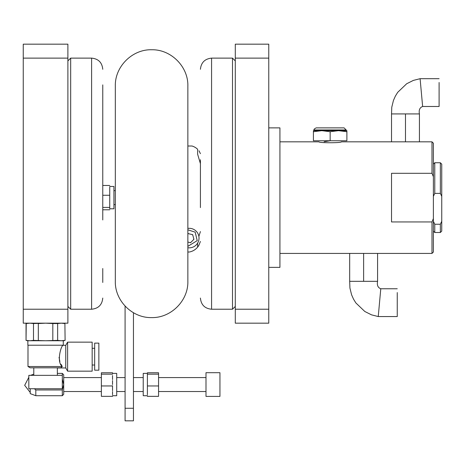 <?xml version="1.0" encoding="UTF-8"?>
<svg xmlns="http://www.w3.org/2000/svg" width="465" height="465" viewBox="0 0 465 465"><rect width="100%" height="100%" fill="white"/><g stroke="black" fill="none" stroke-linecap="round" stroke-linejoin="round"><path stroke-width="0.7" d="M62.264 366.525C56.108 361.857 61.427 344.67 63.147 345.356C61.485 344.629 56.067 361.77 62.264 366.525L60.81 367.815L30.225 367.815L27.993 366.525L62.264 366.525L61.031 364.258M59.055 357.364L59.898 361.549M63.287 340.752L63.287 345.216L27.854 345.216L27.854 340.752M61.27 323.175L57.648 323.547L61.275 323.175L64.902 323.547L65.1 340.38L63.705 340.752L27.435 340.752L26.04 340.38L26.238 323.547L29.865 323.175L33.492 323.547L33.492 340.38L29.865 340.752L26.238 340.38M57.358 375.348L57.358 367.954L65.757 367.954L65.757 345.356L63.147 345.216M65.757 367.954L67.611 371.163L67.611 342.147L65.757 345.356M64.902 340.38L61.275 340.752L57.648 340.38L45.57 340.752L33.492 340.38M67.611 371.163L92.163 371.163L92.163 342.147L67.611 342.147M62.31 375.348L62.31 388.74L28.83 388.74L28.83 375.348L62.31 375.348L62.31 373.395L57.358 373.395M38.322 340.38L38.322 323.547L45.57 323.175L33.492 323.547M29.859 323.175L26.04 323.547L26.04 340.38M45.576 323.175L52.818 323.547L52.818 340.38M57.648 340.38L57.648 323.547L52.818 323.547M65.1 340.38L64.902 323.547M98.859 343.124L98.859 370.187L94.674 370.187L94.674 343.124L98.859 343.124M268.77 309.225L268.77 323.175L235.29 323.175L235.29 44.175L268.77 44.175L268.77 309.225L235.29 309.225M200.415 190.65L200.415 176.7M200.415 181.623L200.415 206.181M200.415 202.043L200.415 185.727M200.415 159.745L200.415 207.605M200.415 298.065C201.078 304.842 204.798 308.562 211.575 309.225L211.575 58.125C204.844 58.834 201.124 62.554 200.415 69.285M211.575 309.225L232.5 309.225L235.29 306.435M102.765 84.886L102.765 126.48M102.765 219.945L102.765 112.954L102.765 219.945M102.765 268.514L102.765 282.464M23.25 58.125L23.25 44.175L67.89 44.175L67.89 323.175L23.25 323.175L23.25 58.125L67.89 58.125M349.68 253.425L377.58 253.425L377.58 281.325L349.68 281.325L350.046 281.325L349.68 281.325L349.68 253.425L279.93 253.425L279.93 267.375L268.77 267.375M268.77 127.875L279.93 127.875L279.93 141.825L318.99 141.825C318.298 143.046 341.996 143.046 341.31 141.825L391.53 141.825L391.53 113.925L419.43 113.925L419.43 141.825L391.53 141.825M279.93 127.875L279.93 267.375M431.985 221.95L433.38 218.55L433.38 252.03L431.985 253.425L431.985 221.95L391.53 221.95L391.53 173.3L431.985 173.3L431.985 141.825L419.43 141.825M433.38 218.55L433.38 176.7L431.985 173.3M433.38 176.7L433.38 143.22L431.985 141.825M30.225 388.74L30.225 393.623L35.805 395.715L35.805 389.961L34.375 388.74M62.31 379.149L63.705 384.555L63.705 374.79L62.31 373.395M35.805 389.961L62.31 389.961L63.705 384.555L63.705 394.32L62.31 395.715L35.805 395.715M62.31 389.961L62.31 395.715M187.86 146.01L192.045 146.01L187.86 146.01M200.415 163.668L197.625 154.2L197.625 149.259C199.851 151.747 199.851 151.747 197.625 149.259A13.95 13.95 0 0 0 192.045 146.01M200.415 153.677L198.997 150.765M197.625 243.108L197.625 247.113A13.95 13.95 0 0 1 189.255 252.03A13.95 13.95 0 0 1 187.86 251.96M200.415 231.582L198.869 236.383M198.851 245.351L197.625 247.113A13.95 13.95 0 0 0 198.851 245.351L200.415 241.486M190.034 242.62L190.865 242.393M193.574 239.678L193.795 238.841M192.795 235.139L192.185 234.529M188.476 233.54L187.86 233.692M441.75 196.358L441.75 164.145L440.355 162.75L440.355 193.394L441.75 196.358L441.75 231.105L440.355 232.5L434.775 232.5L434.775 224.24L440.355 224.24L441.75 221.276M434.775 224.24L433.38 221.276M433.38 196.358L434.775 193.394L440.355 193.394M440.355 224.24L440.355 232.5M440.355 162.75L434.775 162.75L434.775 193.394M112.53 396.337L101.37 396.337L101.37 372.773L112.53 372.773M112.53 374.174L101.37 374.174M112.53 385.956L101.37 385.956M112.53 395.715L116.715 395.715L116.715 373.395L112.53 373.395M205.995 384.555L205.995 396.413L219.945 396.413L219.945 372.698L205.995 372.698L205.995 384.555M147.405 372.761L158.565 372.761L158.565 396.349L147.405 396.349M158.565 385.962L147.405 385.962L147.405 373.459M147.405 374.162L158.565 374.162M147.405 394.773L147.405 385.962M147.405 373.395L143.22 373.395L143.22 395.715L147.405 395.715M397.25 312.759L397.25 302.663L397.25 316.555L378.248 316.555L380.783 288.765C377.9 287.661 376.836 285.179 377.58 281.325M397.25 292.566L397.25 302.663M363.63 253.425L363.63 281.325M439.1 82.491L439.1 106.485L422.633 106.485L420.098 78.695L413.344 80.41L406.677 83.752L397.715 92.314L395.36 96.127L393.437 100.463L391.774 107.217L391.53 113.925M439.1 102.684L439.1 92.587M405.48 113.925L405.48 141.825M125.085 306.086L125.085 420.825L133.455 420.825L133.455 312.736M341.31 127.875L318.99 127.875M344.1 127.875L316.2 127.875C314.224 128.869 313.526 129.566 314.108 129.968L346.193 129.968L344.1 127.875M314.108 130.665L314.108 129.968M330.15 140.75L313.41 140.75L313.41 130.665L321.78 130.665L313.41 131.74L321.78 130.665L330.15 131.74L338.52 130.665L321.78 130.665L330.15 131.74L330.15 140.75L346.89 140.75L346.89 131.74L338.52 130.665L346.89 131.74L346.89 130.665L338.52 130.665L346.193 130.665L346.193 129.968M324.14 141.732L330.115 140.761M109.74 186.465L113.925 186.465L113.925 208.785L109.74 208.785M102.765 185.471L109.74 185.471M109.74 209.779L102.765 209.779M102.765 195.259L109.74 195.259M109.74 207.413L102.765 207.413M187.86 228.414A9.765 9.765 0 0 1 197.985 242.457A9.765 9.765 0 0 1 187.86 247.746M187.86 242.038L190.516 242.747L193.922 239.324L192.667 234.656L187.86 233.552M235.29 58.125L268.77 58.125M232.5 309.225L232.5 58.125L235.29 60.915M102.765 69.285C102.102 62.508 98.382 58.788 91.605 58.125L91.605 309.225C98.382 308.562 102.102 304.842 102.765 298.065M91.605 58.125L70.68 58.125L70.68 309.225L67.89 306.435M67.89 309.225L23.25 309.225M112.53 380.568L112.53 384.555M112.53 375.557L112.53 379.568M112.53 391.588L112.53 394.773M112.53 385.77L112.53 390.71M125.085 408.27L133.455 408.27M109.74 187.099L109.74 208.593M187.86 229.826L195.166 232.151L197.224 240.632L187.86 246.334M27.993 366.525L27.993 345.216M33.782 375.348L33.782 367.815M94.674 348.285L92.163 348.285M94.674 365.025L92.163 365.025M211.575 58.125L232.5 58.125M115.32 86.031L115.32 281.325C114.826 300.657 132.13 318.025 151.462 317.595C170.888 318.165 188.366 300.75 187.86 281.325L187.86 86.025C188.36 66.675 171.027 49.307 151.677 49.755C132.269 49.203 114.814 66.611 115.32 86.025M91.605 309.225L70.68 309.225M70.68 58.125L67.89 60.915M431.985 253.425L377.58 253.425M30.597 375.348L33.782 374.156M28.83 377.307L24.68 385.328L30.225 392.448M433.38 164.145L434.775 162.75M433.38 231.105L434.775 232.5M63.705 391.53L101.37 391.53M63.705 377.58L101.37 377.58M158.565 391.53L205.995 391.53M158.565 377.58L205.995 377.58M116.715 391.53L125.085 391.53M133.455 391.53L143.22 391.53M116.715 377.58L125.085 377.58M133.455 377.58L143.22 377.58M378.248 316.555L371.494 314.84L364.827 311.498L355.865 302.936L353.51 299.123L351.587 294.787L349.924 288.033L349.68 281.325M397.25 288.765L380.783 288.765M422.633 106.485C419.75 107.589 418.686 110.071 419.43 113.925M439.1 78.695L420.098 78.695M115.32 190.65L113.925 190.65M115.32 204.6L113.925 204.6"/></g></svg>
